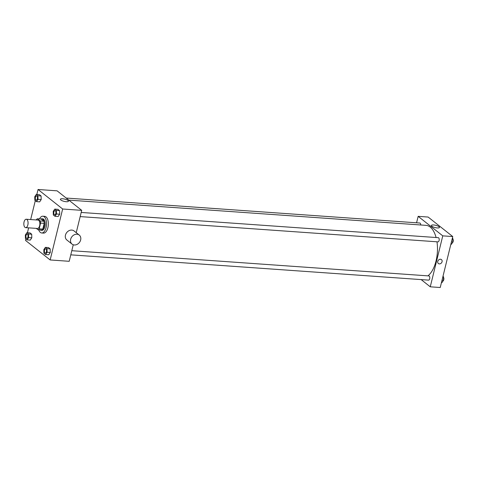 <?xml version="1.0" encoding="UTF-8"?>
<svg xmlns="http://www.w3.org/2000/svg" width="477" height="477" viewBox="0 0 477 477"><rect width="100%" height="100%" fill="white"/><g stroke="black" fill="none" stroke-linecap="round" stroke-linejoin="round"><path stroke-width="0.72" d="M27.845 224.941A4.204 2.111 94 0 1 25.657 227.636A4.204 2.111 94 0 1 23.85 223.29A4.204 2.111 94 0 1 26.247 219.247A4.204 2.111 94 0 1 27.845 224.941M26.247 219.247L38.041 220.076A4.204 2.111 94 0 1 39.639 225.776A4.204 2.111 94 0 1 37.45 228.465L25.657 227.636M37.439 218.764L41.07 219.021L43.848 221.221L40.217 220.964L37.439 218.764A5.646 2.832 94 0 0 36.324 219.706L36.264 219.951M36.288 228.382L38.053 229.783A5.646 2.832 94 0 0 39.174 228.835L40.581 223.087A5.646 2.832 94 0 0 40.217 220.964M39.174 228.835L42.799 229.091A5.646 2.832 94 0 1 41.684 230.039L38.053 229.783M42.799 229.091L44.212 223.343L40.581 223.087M43.848 221.221A5.646 2.832 94 0 1 44.212 223.343M40.062 229.926A5.784 2.898 -86 0 0 40.968 230.296A5.784 2.898 -86 0 0 44.266 224.733A5.784 2.898 -86 0 0 41.785 218.764A5.784 2.898 -86 0 0 40.831 219.003M41.785 218.764L42.691 218.824A5.784 2.898 94 0 1 44.886 226.658A5.784 2.898 94 0 1 41.875 230.361L40.968 230.296M39.478 218.907A8.407 4.215 94 0 1 42.876 216.206A8.407 4.215 94 0 1 46.072 227.595A8.407 4.215 94 0 1 41.69 232.979A8.407 4.215 94 0 1 38.703 229.831M42.876 216.206L44.689 216.331A8.407 4.215 94 0 1 47.885 227.726A8.407 4.215 94 0 1 43.502 233.11L41.69 232.979M27.082 239.883L30.26 240.11L31.798 237.82L31.703 234.231L30.063 232.931L26.885 232.704L25.347 234.994L25.442 238.583L27.082 239.883L28.626 237.594L28.525 234.004L26.885 232.704M36.479 201.634L39.651 201.86L41.195 199.571L41.094 195.981L39.454 194.682L36.282 194.455L34.738 196.745L34.839 200.334L36.479 201.634L38.017 199.344L37.921 195.755L36.282 194.455M25.895 238.947L25.531 240.438L50.151 259.953L62.66 209.004L38.047 189.488L36.818 194.491M35.292 200.698L30.659 219.557M28.626 227.845L27.422 232.746M45.559 254.539L48.737 254.76L50.282 252.47L50.18 248.881L48.541 247.581L45.369 247.36L43.824 249.65L43.92 253.239L45.559 254.539L47.104 252.25L47.008 248.66L45.369 247.36M54.956 216.284L58.134 216.51L59.673 214.221L59.577 210.631L57.938 209.331L54.76 209.105L53.221 211.394L53.317 214.984L54.956 216.284L56.501 213.994L56.399 210.405L54.76 209.105M73.255 244.773L69.201 261.301L50.151 259.953M76.231 232.675L81.71 210.351L57.097 190.836L38.047 189.488M81.71 210.351L62.66 209.004M66.285 201.723A4.156 1.169 -166.2 0 1 62.201 200.745A4.156 1.169 -166.2 0 1 60.376 199.249A4.156 1.169 -166.2 0 1 64.693 199.106A4.156 1.169 -166.2 0 1 68.455 201.228A4.156 1.169 -166.2 0 1 66.285 201.723M72.069 244.129L66.858 240.003A5.784 4.734 -51.6 0 1 66.744 232.532A5.784 4.734 -51.6 0 1 74.042 230.94L79.248 235.072A5.784 4.734 -51.6 0 1 80.649 239.955A5.784 4.734 -51.6 0 1 72.069 244.129A5.784 4.734 -51.6 0 1 71.949 236.658A5.784 4.734 -51.6 0 1 79.248 235.072M436.974 241.797A26.277 13.177 94 0 1 436.038 260.955A26.277 13.177 94 0 1 427.911 275.861M68.813 200.119L426.056 225.359A26.277 13.177 94 0 1 436.097 237.522M80.178 216.594L437.993 241.869A2.105 1.055 -86 0 0 439.192 239.848A2.105 1.055 -86 0 0 438.291 237.677L81.197 212.45M71.8 250.699L428.895 275.927A2.105 1.055 94 0 1 429.694 278.777A2.105 1.055 94 0 1 428.596 280.124L70.781 254.843M66.19 198.044L419.808 223.027A2.105 1.055 94 0 1 420.72 224.983M421.161 279.6L430.254 286.808L442.769 235.859L418.156 216.343L416.57 222.795M418.156 216.343L428.131 217.047L452.751 236.562L440.235 287.512L430.254 286.808M452.751 236.562L442.769 235.859M437.326 227.934A4.156 1.169 -166.2 0 1 433.235 226.957A4.156 1.169 -166.2 0 1 431.411 225.46A4.156 1.169 -166.2 0 1 435.728 225.317A4.156 1.169 -166.2 0 1 439.49 227.446A4.156 1.169 -166.2 0 1 437.326 227.934M441.463 259.613L441.463 259.613A2.498 2.045 -51.6 0 1 442.066 261.724A2.498 2.045 -51.6 0 1 438.363 263.531A2.498 2.045 -51.6 0 1 438.315 260.305A2.498 2.045 -51.6 0 1 441.463 259.613A2.498 2.045 -51.6 0 1 442.066 261.724A2.498 2.045 -51.6 0 1 438.363 263.531L438.363 263.531M450.86 244.254L451.391 244.296L452.935 242.006L452.84 238.417L452.381 238.053M452.935 242.006L451.439 241.899M452.84 238.417L452.303 238.375M452.852 238.983A2.105 1.055 94 0 1 453.15 241.517A2.105 1.055 94 0 1 452.423 242.763M441.463 282.509L442 282.545L443.538 280.255L443.443 276.666L442.984 276.302M443.538 280.255L442.042 280.148M443.443 276.666L442.906 276.63M443.461 277.232A2.105 1.055 94 0 1 443.753 279.772A2.105 1.055 94 0 1 443.032 281.013M55.01 210.601L54.998 210.601A2.105 1.055 94 0 1 55.797 213.446A2.105 1.055 94 0 1 54.712 214.793A2.105 1.055 94 0 1 54.706 214.793A2.105 1.055 94 0 1 53.8 212.623A2.105 1.055 94 0 1 54.998 210.601A2.105 1.055 94 0 1 55.01 210.601A2.105 1.055 94 0 1 55.809 213.446A2.105 1.055 94 0 1 54.706 214.793L54.706 214.793M58.134 216.51L59.673 214.221L56.501 213.994M59.673 214.221L59.577 210.631L56.399 210.405M59.577 210.631L57.938 209.331M36.526 195.946L36.52 195.946A2.105 1.055 94 0 1 37.319 198.796A2.105 1.055 94 0 1 36.228 200.143L36.228 200.143A2.105 1.055 94 0 1 35.322 197.973A2.105 1.055 94 0 1 36.52 195.946L36.526 195.946A2.105 1.055 94 0 1 37.325 198.796A2.105 1.055 94 0 1 36.222 200.143L36.222 200.143M39.651 201.86L41.195 199.571L38.017 199.344M41.195 199.571L41.094 195.981L37.921 195.755M41.094 195.981L39.454 194.682M45.613 248.851L45.607 248.851A2.105 1.055 94 0 1 46.406 251.701A2.105 1.055 94 0 1 45.315 253.043L45.315 253.043A2.105 1.055 94 0 1 44.403 250.872A2.105 1.055 94 0 1 45.607 248.851A2.105 1.055 94 0 1 45.613 248.851A2.105 1.055 94 0 1 46.412 251.701A2.105 1.055 94 0 1 45.309 253.043L45.309 253.043M48.737 254.76L50.282 252.47L47.104 252.25M50.282 252.47L50.18 248.881L47.008 248.66M50.18 248.881L48.541 247.581M27.129 234.201L27.123 234.201A2.105 1.055 94 0 1 27.922 237.045A2.105 1.055 94 0 1 26.837 238.393A2.105 1.055 94 0 1 26.831 238.393A2.105 1.055 94 0 1 25.925 236.222A2.105 1.055 94 0 1 27.123 234.201L27.129 234.201A2.105 1.055 94 0 1 27.928 237.045A2.105 1.055 94 0 1 26.831 238.393L26.831 238.393M30.26 240.11L31.798 237.82L28.626 237.594M31.798 237.82L31.703 234.231L28.525 234.004M31.703 234.231L30.063 232.931"/></g></svg>
